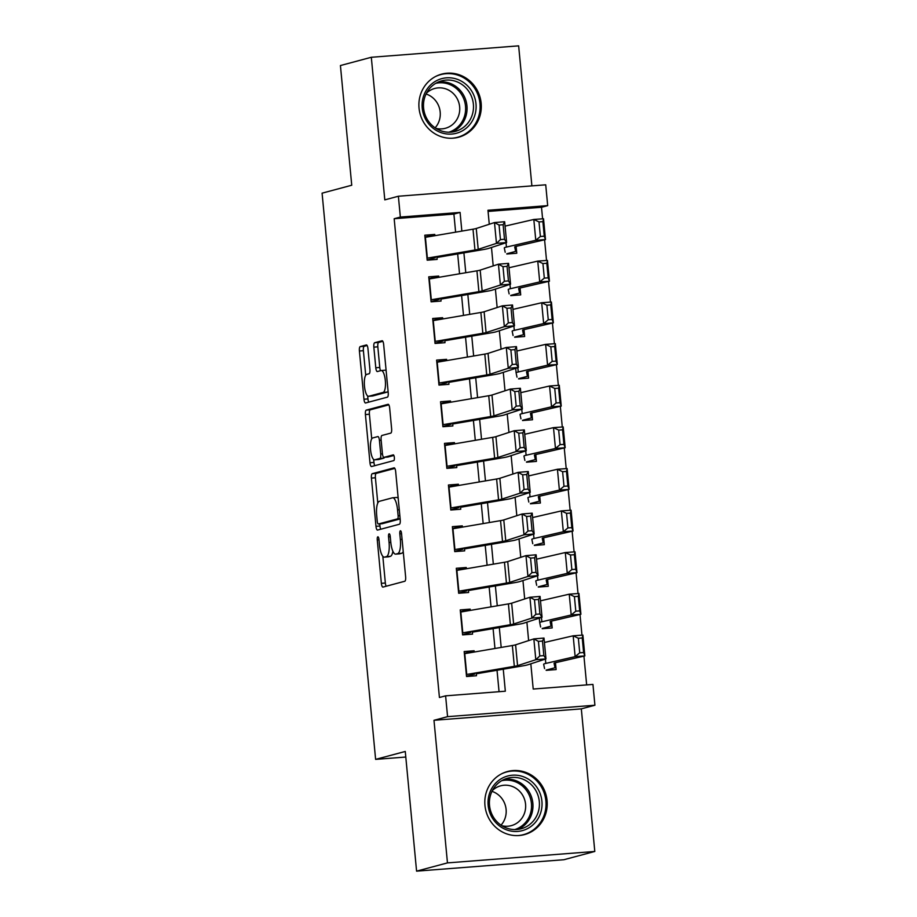 <?xml version="1.0" encoding="UTF-8"?>
<svg xmlns="http://www.w3.org/2000/svg" width="917" height="917" viewBox="0 0 917 917"><rect width="100%" height="100%" fill="white"/><g stroke="black" fill="none" stroke-linecap="round" stroke-linejoin="round"><path stroke-width="1.38" d="M377.838 536.812A2.877 0.86 -94.4 0 0 377.265 539.907L381.369 583.327A4.115 1.238 -94.4 0 0 382.905 587.098A4.115 1.238 -94.4 0 0 382.974 587.086L404.798 581.252A4.115 1.238 -94.4 0 0 405.623 576.839L401.52 533.419A2.877 0.86 -94.4 0 0 400.454 530.783A2.877 0.86 -94.4 0 0 400.397 530.783A2.877 0.86 -94.4 0 0 399.823 533.877L400.351 539.494A13.159 3.955 -94.4 0 1 397.703 553.604L395.892 554.097A13.159 3.955 -94.4 0 1 395.674 554.132A13.159 3.955 -94.4 0 1 390.768 542.05L390.241 536.434A2.877 0.86 -94.4 0 0 389.175 533.797A2.877 0.86 -94.4 0 0 389.117 533.797A2.877 0.86 -94.4 0 0 388.544 536.892L389.072 542.509A13.159 3.955 -94.4 0 1 386.435 556.619L384.613 557.112A13.159 3.955 -94.4 0 1 384.395 557.146A13.159 3.955 -94.4 0 1 379.489 545.065L378.962 539.448A2.877 0.86 -94.4 0 0 377.896 536.812A2.877 0.86 -94.4 0 0 377.838 536.812M419.035 108.103A32.668 31.109 75 0 0 458.534 137.252A32.668 31.109 75 0 0 481.161 103.277A32.668 31.109 75 0 0 441.662 74.128A32.668 31.109 75 0 0 419.035 108.103M484.955 805.458A32.668 31.109 75 0 0 524.455 834.608A32.668 31.109 75 0 0 547.082 800.644A32.668 31.109 75 0 0 507.582 771.495A32.668 31.109 75 0 0 484.955 805.458M367.958 348.712A4.115 1.238 -94.4 0 0 366.433 344.941A4.115 1.238 -94.4 0 0 366.364 344.952L360.232 346.592A4.115 1.238 -94.4 0 0 359.407 351.005L363.969 399.227A4.115 1.238 -94.4 0 0 365.493 402.999A4.115 1.238 -94.4 0 0 365.562 402.987L387.398 397.153A4.115 1.238 -94.4 0 0 388.223 392.74L383.661 344.517A4.115 1.238 -94.4 0 0 382.137 340.746A4.115 1.238 -94.4 0 0 382.068 340.757L374.663 342.729A4.115 1.238 -94.4 0 0 373.838 347.142L375.787 367.774A4.115 1.238 -94.4 0 0 377.323 371.557A4.115 1.238 -94.4 0 0 377.391 371.545L381.059 370.56A10.993 3.301 -94.4 0 1 381.243 370.525A10.993 3.301 -94.4 0 1 385.358 380.933A10.993 3.301 -94.4 0 1 383.123 392.419L368.749 396.27A10.993 3.301 -94.4 0 1 368.577 396.293A10.993 3.301 -94.4 0 1 364.45 385.897A10.993 3.301 -94.4 0 1 366.685 374.4L369.081 373.758A4.115 1.238 -94.4 0 0 369.906 369.356L367.958 348.712M455.611 232.15L453.904 214.074L394.172 218.716L400.351 217.065L398.379 196.238L545.718 184.81L547.69 205.626L487.959 210.268L489.277 224.252M416.582 871.15L447.462 862.897L594.801 851.457L563.909 859.722L416.582 871.15L405.268 751.459L375.615 759.379L322.085 193.166L351.738 185.234L340.425 65.543L371.316 57.278L384.796 199.872L398.379 196.238M594.801 851.457L581.321 708.864L433.982 720.292L447.462 862.897M433.982 720.292L447.576 716.658L445.605 695.843L505.336 691.212L503.261 669.204M394.172 218.716L439.426 697.493L445.605 695.843M372.245 473.688A4.115 1.238 -94.4 0 0 371.419 478.089L375.981 526.312A4.115 1.238 -94.4 0 0 377.506 530.095A4.115 1.238 -94.4 0 0 377.575 530.083L399.411 524.237A4.115 1.238 -94.4 0 0 400.236 519.836L395.674 471.613A4.115 1.238 -94.4 0 0 394.15 467.83A4.115 1.238 -94.4 0 0 394.081 467.842L372.245 473.688L376.234 473.378A4.115 1.238 -94.4 0 0 375.408 477.78L377.793 503.043M369.975 462.764L365.413 414.553A4.115 1.238 -94.4 0 1 366.238 410.14L388.074 404.305A4.115 1.238 -94.4 0 1 388.143 404.294A4.115 1.238 -94.4 0 1 389.668 408.065L391.616 428.697A4.115 1.238 -94.4 0 1 390.791 433.111L381.942 435.472A4.115 1.238 -94.4 0 0 381.117 439.885L382.412 453.583A4.115 1.238 -94.4 0 0 383.936 457.354A4.115 1.238 -94.4 0 0 384.005 457.342L393.221 454.878A2.877 0.86 -94.4 0 1 393.278 454.866A2.877 0.86 -94.4 0 1 394.356 457.594A2.877 0.86 -94.4 0 1 393.771 460.598L371.568 466.535A4.115 1.238 -94.4 0 1 371.5 466.547A4.115 1.238 -94.4 0 1 369.975 462.764L373.953 462.455L373.666 459.451M531.883 185.887L518.644 45.85L371.316 57.278M506.814 254.009L516.775 253.23L516.122 246.375M510.746 295.641L520.707 294.873L520.054 288.007L549.432 281.21L539.723 281.92L510.379 288.706A31.407 1.674 174.6 0 0 508.224 289.531A31.407 1.674 174.6 0 0 508.224 289.543L509.13 293.898M514.689 337.273L524.639 336.505L523.997 329.639M518.621 378.904L528.582 378.136L527.928 371.27M522.552 420.536L532.513 419.768L531.86 412.902L561.238 406.105L551.53 406.816L522.186 413.613A31.407 1.674 174.6 0 0 520.031 414.438L520.936 418.805M526.496 462.179L536.445 461.4L535.803 454.534L565.17 447.737L555.461 448.447L526.117 455.245A31.407 1.674 174.6 0 0 523.962 456.07A31.407 1.674 174.6 0 0 523.962 456.081L524.879 460.437M530.427 503.811L540.388 503.032L539.735 496.177M534.359 545.443L544.32 544.675L543.666 537.809L573.045 531.012L563.336 531.722L533.992 538.508A31.407 1.674 174.6 0 0 531.837 539.334A31.407 1.674 174.6 0 0 531.837 539.345L532.754 543.701M538.302 587.075L548.251 586.307L547.609 579.441L576.976 572.644L567.268 573.354L537.924 580.14A31.407 1.674 174.6 0 0 535.769 580.965A31.407 1.674 174.6 0 0 535.769 580.977L536.686 585.333M542.234 628.707L552.194 627.939L551.541 621.073M474.238 652.033L474.123 650.772L464.174 651.54L466.535 676.528L476.485 675.749L476.21 672.849M470.306 610.39L470.192 609.14L460.231 609.908L462.592 634.885L472.553 634.117L472.278 631.205M466.375 568.758L466.249 567.508L456.299 568.276L458.66 593.253L468.61 592.485L468.335 589.574M462.432 527.126L462.317 525.865L452.368 526.645L454.729 551.621L464.678 550.853L464.403 547.942M458.5 485.494L458.385 484.233L448.424 485.013L450.786 509.99L460.747 509.222L460.472 506.31M454.568 443.862L454.442 442.602L444.493 443.37L446.854 468.358L456.804 467.578L456.528 464.678M450.625 402.231L450.511 400.97L440.55 401.738L442.911 426.726L452.872 425.947L452.597 423.046M446.694 360.587L446.579 359.338L436.618 360.106L438.979 385.083L448.94 384.315L448.665 381.415M442.762 318.956L442.636 317.706L432.686 318.474L435.048 343.451L444.997 342.683L444.722 339.771M438.819 277.324L438.704 276.063L428.743 276.842L431.105 301.819L441.066 301.051L440.79 298.14M499.054 691.705L497.025 670.27M494.962 648.491L493.094 628.638M491.031 606.859L489.151 586.995M487.099 565.227L485.219 545.363M483.156 523.596L481.287 503.731M479.224 481.952L477.344 462.099M475.293 440.32L473.413 420.467M471.349 398.689L469.481 378.836M467.418 357.057L465.538 337.192M463.486 315.425L461.606 295.561M459.543 273.793L457.675 253.929M434.887 235.692L434.773 234.431L424.812 235.21L427.173 260.187L437.134 259.419L436.859 256.508M586.662 684.907L583.934 656.113M581.951 635.16L580.002 614.482M578.019 593.528L576.071 572.85M574.088 551.896L572.128 531.218M570.145 510.253L568.196 489.586M566.213 468.621L564.253 447.954M562.281 426.99L560.321 406.323M558.338 385.358L556.39 364.679M554.407 343.726L552.447 323.048M550.475 302.094L548.515 281.416M546.532 260.451L544.583 239.784M542.6 218.819L541.511 207.276L488.062 211.426M546.177 670.338L556.126 669.57L555.473 662.704L584.851 655.907L575.142 656.618L545.798 663.415A31.407 1.674 174.6 0 0 543.643 664.24L544.56 668.608M375.615 759.379L405.795 757.041M541.511 207.276L547.69 205.626M530.828 663.805L533.213 689.045L592.944 684.414L594.915 705.23L447.576 716.658M581.321 708.864L594.915 705.23M461.847 231.095L460.082 212.423L400.351 217.065M501.198 647.425L499.318 627.572M497.266 605.793L495.386 585.94M493.335 564.161L491.455 544.297M489.391 522.53L487.512 502.665M485.46 480.898L483.58 461.033M481.528 439.254L479.648 419.401M477.585 397.623L475.705 377.77M473.653 355.991L471.774 336.138M469.722 314.359L467.842 294.495M465.779 272.727L463.899 252.863M491.478 247.464L493.208 265.884M495.409 289.107L497.152 307.527M499.341 330.739L501.083 349.159M503.284 372.371L505.015 390.791M507.216 414.003L508.958 432.423M511.147 455.634L512.89 474.055M515.09 497.266L516.821 515.686M519.022 538.898L520.764 557.318M522.954 580.541L524.696 598.961M526.897 622.173L528.628 640.593M453.904 214.074L460.082 212.423M474.123 650.772L464.346 653.385M470.192 609.14L460.403 611.754M466.249 567.508L456.471 570.122M462.317 525.865L452.54 528.49M458.385 484.233L448.596 486.847M454.442 442.602L444.665 445.215M450.511 400.97L440.733 403.583M446.579 359.338L436.79 361.951M442.636 317.706L432.858 320.32M438.704 276.063L428.927 278.688M434.773 234.431L424.984 237.044M388.155 556.837A13.159 3.955 -94.4 0 0 388.372 556.837A13.159 3.955 -94.4 0 0 388.59 556.802L384.613 557.112M392.889 551.232A13.159 3.955 -94.4 0 1 390.413 556.31L388.59 556.802M399.434 553.822A13.159 3.955 -94.4 0 0 399.652 553.822A13.159 3.955 -94.4 0 0 399.869 553.788L395.892 554.097M403.239 551.587A13.159 3.955 -94.4 0 1 401.692 553.295L399.869 553.788M382.825 556.287L385.346 583.017A4.115 1.238 -94.4 0 0 386.183 586.227M394.837 468.404L376.234 473.378M379.764 523.894L379.959 526.003A4.115 1.238 -94.4 0 0 380.796 529.224M377.254 521.372A2.877 0.86 -94.4 0 0 378.32 524.008A2.877 0.86 -94.4 0 0 378.377 523.997L397.531 518.873A2.877 0.86 -94.4 0 0 398.116 515.79L397.554 509.863A13.159 3.955 -94.4 0 0 392.659 497.782A13.159 3.955 -94.4 0 0 392.43 497.828L379.34 501.324A13.159 3.955 -94.4 0 0 376.692 515.446L377.254 521.372M382.263 523.699A2.877 0.86 -94.4 0 0 382.309 523.699A2.877 0.86 -94.4 0 0 382.355 523.687L378.377 523.997M400.156 518.93L382.355 523.687M398.207 498.332A13.159 3.955 -94.4 0 0 396.637 497.472L392.659 497.782M371.729 438.865L369.402 414.243L365.413 414.553M388.831 404.856L370.227 409.83A4.115 1.238 -94.4 0 0 369.402 414.243M387.857 457.044A4.115 1.238 -94.4 0 0 387.925 457.044A4.115 1.238 -94.4 0 0 387.994 457.033L393.863 455.462M372.76 437.936A10.993 3.301 -94.4 0 0 370.514 449.422A10.993 3.301 -94.4 0 0 374.64 459.83A10.993 3.301 -94.4 0 0 374.824 459.795L379.89 458.443A4.115 1.238 -94.4 0 0 380.715 454.03L379.42 440.343A4.115 1.238 -94.4 0 0 377.884 436.572A4.115 1.238 -94.4 0 0 377.815 436.584L372.76 437.936M378.434 459.52A10.993 3.301 -94.4 0 0 378.618 459.52A10.993 3.301 -94.4 0 0 378.801 459.486L374.824 459.795M384.464 457.308A4.115 1.238 -94.4 0 1 383.868 458.133L378.801 459.486M373.953 462.455A4.115 1.238 -94.4 0 0 374.789 465.676M372.371 395.984A10.993 3.301 -94.4 0 0 372.554 395.984A10.993 3.301 -94.4 0 0 372.738 395.961L368.749 396.27M388.086 391.272A10.993 3.301 -94.4 0 1 387.112 392.121L372.738 395.961M386.126 370.537A10.993 3.301 -94.4 0 0 385.22 370.216A10.993 3.301 -94.4 0 0 385.037 370.25M382.825 341.307L378.652 342.419A4.115 1.238 -94.4 0 0 377.827 346.832L379.776 367.465A4.115 1.238 -94.4 0 0 380.612 370.686M367.671 395.972L367.946 398.918A4.115 1.238 -94.4 0 0 368.783 402.127M367.121 345.503L364.221 346.282A4.115 1.238 -94.4 0 0 363.396 350.695L365.711 375.248M546.154 670.109L554.327 667.92A14.661 0.779 174.6 0 0 554.98 667.622A14.661 0.779 174.6 0 0 554.98 667.61L554.063 663.255A20.942 1.112 -5.4 0 1 555.496 662.704M579.727 652.824L583.613 652.537L582.238 637.968L578.352 638.255L579.727 652.824L575.142 656.618L573.171 635.802L544.423 642.462M578.352 638.255L573.171 635.802L582.88 635.091L584.851 655.907L583.613 652.537M582.88 635.091L582.238 637.968M464.369 653.718A14.661 0.779 -5.4 0 1 464.759 653.649L512.351 645.522A20.942 1.112 174.6 0 0 515.595 644.823L533.854 638.897L543.999 638.06L545.97 658.887L527.722 664.814A31.407 1.674 -5.4 0 1 522.85 665.857L476.301 673.8M466.512 676.288L474.685 674.098M543.861 655.609L545.97 658.887L535.815 659.713L533.854 638.897L538.417 641.373L539.792 655.942L543.861 655.609L542.486 641.04L538.417 641.373M466.34 674.534A14.661 0.779 -5.4 0 1 466.73 674.465L514.322 666.338A20.942 1.112 174.6 0 0 517.566 665.639L535.815 659.713L539.792 655.942M542.486 641.04L543.999 638.06M541.913 801.229A28.267 26.914 -105 0 1 517.681 831.421A28.267 26.914 -105 0 1 488.153 805.401A28.267 26.914 -105 0 1 512.374 775.209A28.267 26.914 -105 0 1 541.913 801.229M489.518 805.413A26.169 24.919 75 0 0 521.177 828.762A26.169 24.919 75 0 0 539.299 801.55A26.169 24.919 75 0 0 507.651 778.201A26.169 24.919 75 0 0 489.518 805.413M491.993 791.36A20.61 19.624 -105 0 1 506.104 809.424A20.61 19.624 -105 0 1 501.026 825.174M492.429 790.488A20.61 19.624 -105 0 1 500.648 785.823A20.61 19.624 -105 0 1 525.567 804.22A20.61 19.624 -105 0 1 511.296 825.644A20.61 19.624 -105 0 1 501.851 825.713M517.933 835.593A32.45 30.903 75 0 0 523.412 834.665A32.45 30.903 75 0 0 545.89 800.919A32.45 30.903 75 0 0 506.642 771.965A32.45 30.903 75 0 0 501.439 773.891M464.85 129.251A28.267 26.914 -105 0 1 427.162 121.812A28.267 26.914 -105 0 1 433.363 82.656A28.267 26.914 -105 0 1 471.063 90.095A28.267 26.914 -105 0 1 464.85 129.251M433.913 84.547A26.169 24.919 75 0 0 425.947 116.837A26.169 24.919 75 0 0 455.256 131.406A26.169 24.919 75 0 0 463.062 127.692A26.169 24.919 75 0 0 471.029 95.391A26.169 24.919 75 0 0 441.73 80.834A26.169 24.919 75 0 0 433.913 84.547M426.508 93.121A20.61 19.624 -105 0 1 428.583 91.391A20.61 19.624 -105 0 1 434.727 88.468A20.61 19.624 -105 0 1 457.801 99.93A20.61 19.624 -105 0 1 451.531 125.354A20.61 19.624 -105 0 1 445.375 128.288A20.61 19.624 -105 0 1 435.93 128.357M452.012 138.226A32.45 30.903 75 0 0 457.491 137.309A32.45 30.903 75 0 0 467.177 132.701A32.45 30.903 75 0 0 477.058 92.663A32.45 30.903 75 0 0 440.722 74.598A32.45 30.903 75 0 0 435.518 76.535M426.073 93.992A20.61 19.624 -105 0 1 435.117 127.818M542.211 628.466L550.383 626.288A14.661 0.779 174.6 0 0 551.048 625.99A14.661 0.779 174.6 0 0 551.037 625.979L550.131 621.623A20.942 1.112 -5.4 0 1 550.131 621.611A20.942 1.112 -5.4 0 1 551.564 621.073L580.908 614.275L571.199 614.986L541.855 621.783A31.407 1.674 174.6 0 0 539.712 622.597A31.407 1.674 174.6 0 0 539.712 622.609L540.617 626.976M575.796 611.192L579.682 610.905L578.306 596.337L574.42 596.623L575.796 611.192L571.199 614.986L569.239 594.17L540.48 600.83M574.42 596.623L569.239 594.17L578.948 593.459L580.908 614.275L579.682 610.905M578.948 593.459L578.306 596.337M538.279 586.834L546.452 584.656A14.661 0.779 174.6 0 0 547.105 584.358A14.661 0.779 174.6 0 0 547.105 584.347L546.2 579.991A20.942 1.112 -5.4 0 1 546.2 579.98A20.942 1.112 -5.4 0 1 547.632 579.429M571.864 569.56L575.738 569.274L574.363 554.705L570.489 554.991L571.864 569.56L567.268 573.354L565.296 552.538L536.548 559.187M570.489 554.991L565.296 552.538L575.005 551.828L576.976 572.644L575.738 569.274M575.005 551.828L574.363 554.705M534.347 545.202L542.52 543.013A14.661 0.779 174.6 0 0 543.173 542.715L542.256 538.359A20.942 1.112 -5.4 0 1 542.256 538.348A20.942 1.112 -5.4 0 1 543.689 537.798M567.921 527.928L571.807 527.642L570.431 513.073L566.546 513.348L567.921 527.928L563.336 531.722L561.364 510.907L532.617 517.555M566.546 513.348L561.364 510.907L571.073 510.196L573.045 531.012L571.807 527.642M571.073 510.196L570.431 513.073M530.404 503.571L538.577 501.381A14.661 0.779 174.6 0 0 539.242 501.083A14.661 0.779 174.6 0 0 539.23 501.083L538.325 496.727A20.942 1.112 -5.4 0 1 538.325 496.716A20.942 1.112 -5.4 0 1 539.758 496.166L569.102 489.369L559.393 490.079L530.049 496.876A31.407 1.674 174.6 0 0 527.905 497.702A31.407 1.674 174.6 0 0 527.905 497.713L528.811 502.069M563.989 486.297L567.875 486.01L566.5 471.43L562.614 471.716L563.989 486.297L559.393 490.079L557.433 469.263L528.673 475.923M562.614 471.716L557.433 469.263L567.142 468.553L569.102 489.369L567.875 486.01M567.142 468.553L566.5 471.43M460.437 612.075A14.661 0.779 -5.4 0 1 460.827 612.017L508.419 603.89A20.942 1.112 174.6 0 0 511.663 603.191L529.911 597.265L540.067 596.428L542.039 617.244L523.779 623.182A31.407 1.674 -5.4 0 1 518.907 624.225L472.37 632.168M462.569 634.656L470.742 632.466M539.918 613.977L542.039 617.244L531.883 618.081L529.911 597.265L534.485 599.741L535.86 614.31L539.918 613.977L538.543 599.409L534.485 599.741M462.409 632.902A14.661 0.779 -5.4 0 1 462.787 632.833L510.379 624.706A20.942 1.112 174.6 0 0 513.635 624.007L531.883 618.081L535.86 614.31M538.543 599.409L540.067 596.428M456.506 570.443A14.661 0.779 -5.4 0 1 456.884 570.374L504.476 562.259A20.942 1.112 174.6 0 0 507.731 561.559L525.98 555.633L536.136 554.796L538.096 575.612L519.847 581.55A31.407 1.674 -5.4 0 1 514.976 582.593L468.427 590.537M458.638 593.012L466.81 590.835M535.986 572.346L538.096 575.612L527.951 576.449L525.98 555.633L530.553 558.098L531.929 572.678L535.986 572.346L534.611 557.765L530.553 558.098M458.466 591.259A14.661 0.779 -5.4 0 1 458.855 591.201L506.448 583.074A20.942 1.112 174.6 0 0 509.692 582.375L527.951 576.449L531.929 572.678M534.611 557.765L536.136 554.796M452.562 528.811A14.661 0.779 -5.4 0 1 452.952 528.742L500.544 520.627A20.942 1.112 174.6 0 0 503.788 519.928L522.048 513.99L532.192 513.165L534.164 533.981L515.916 539.918A31.407 1.674 -5.4 0 1 511.044 540.961L464.495 548.905M454.706 551.381L462.879 549.203M532.055 530.714L534.164 533.981L524.008 534.806L522.048 513.99L526.61 516.466L527.986 531.035L532.055 530.714L530.679 516.133L526.61 516.466M454.534 549.627A14.661 0.779 -5.4 0 1 454.924 549.558L502.516 541.443A20.942 1.112 174.6 0 0 505.76 540.743L524.008 534.806L527.986 531.035M530.679 516.133L532.192 513.165M448.631 487.179A14.661 0.779 -5.4 0 1 449.021 487.11L496.613 478.995A20.942 1.112 174.6 0 0 499.857 478.296L518.105 472.358L528.261 471.533L530.232 492.349L511.973 498.275A31.407 1.674 -5.4 0 1 507.101 499.329L460.563 507.273M450.763 509.749L458.936 507.56M528.112 489.07L530.232 492.349L520.077 493.174L518.105 472.358L522.679 474.834L524.054 489.403L528.112 489.07L526.736 474.502L522.679 474.834M450.602 507.995A14.661 0.779 -5.4 0 1 450.981 507.926L498.573 499.811A20.942 1.112 174.6 0 0 501.828 499.112L520.077 493.174L524.054 489.403M526.736 474.502L528.261 471.533M526.473 461.939L534.645 459.749A14.661 0.779 174.6 0 0 535.299 459.451L534.393 455.084A20.942 1.112 -5.4 0 1 535.826 454.534M560.058 444.653L563.932 444.378L562.557 429.798L558.682 430.084L560.058 444.653L555.461 448.447L553.49 427.631L524.742 434.291M558.682 430.084L553.49 427.631L563.198 426.921L565.17 447.737L563.932 444.378M563.198 426.921L562.557 429.798M444.699 445.547A14.661 0.779 -5.4 0 1 445.077 445.479L492.67 437.352A20.942 1.112 174.6 0 0 495.925 436.664L514.173 430.726L524.329 429.901L526.289 450.717L508.041 456.643A31.407 1.674 -5.4 0 1 503.169 457.686L456.62 465.63M446.831 468.117L455.004 465.928M524.18 447.439L526.289 450.717L516.145 451.542L514.173 430.726L518.747 433.202L520.122 447.771L524.18 447.439L522.805 432.87L518.747 433.202M446.659 466.363A14.661 0.779 -5.4 0 1 447.049 466.295L494.641 458.168A20.942 1.112 174.6 0 0 497.885 457.48L516.145 451.542L520.122 447.771M522.805 432.87L524.329 429.901M522.53 420.307L530.714 418.118A14.661 0.779 174.6 0 0 531.367 417.82L530.45 413.452A20.942 1.112 -5.4 0 1 531.883 412.902M556.115 403.022L560 402.735L558.625 388.166L554.739 388.453L556.115 403.022L551.53 406.816L549.558 386L520.799 392.659M554.739 388.453L549.558 386L559.267 385.289L561.238 406.105L560 402.735M559.267 385.289L558.625 388.166M440.756 403.916A14.661 0.779 -5.4 0 1 441.146 403.847L488.738 395.72A20.942 1.112 174.6 0 0 491.982 395.032L510.242 389.095L520.386 388.269L522.358 409.085L504.109 415.011A31.407 1.674 -5.4 0 1 499.238 416.054L452.689 423.998M442.9 426.485L451.072 424.296M520.248 405.807L522.358 409.085L512.202 409.91L510.242 389.095L514.804 391.57L516.179 406.139L520.248 405.807L518.862 391.238L514.804 391.57M442.728 424.731A14.661 0.779 -5.4 0 1 443.117 424.663L490.71 416.536A20.942 1.112 174.6 0 0 493.954 415.848L512.202 409.91L516.179 406.139M518.862 391.238L520.386 388.269M518.598 378.664L526.771 376.486A14.661 0.779 174.6 0 0 527.424 376.188A14.661 0.779 174.6 0 0 527.424 376.176L526.518 371.821A20.942 1.112 -5.4 0 1 527.951 371.27L557.295 364.473L547.587 365.184L518.243 371.981A31.407 1.674 174.6 0 0 516.099 372.795A31.407 1.674 174.6 0 0 516.099 372.806L517.005 377.174M552.183 361.39L556.069 361.103L554.693 346.534L550.808 346.821L552.183 361.39L547.587 365.184L545.626 344.368L516.867 351.028M550.808 346.821L545.626 344.368L555.335 343.657L557.295 364.473L556.069 361.103M555.335 343.657L554.693 346.534M436.824 362.284A14.661 0.779 -5.4 0 1 437.214 362.215L484.806 354.088A20.942 1.112 174.6 0 0 488.05 353.389L506.299 347.463L516.454 346.626L518.426 367.442L500.166 373.379A31.407 1.674 -5.4 0 1 495.295 374.423L448.757 382.366M438.956 384.853L447.129 382.664M516.305 364.175L518.426 367.442L508.27 368.279L506.299 347.463L510.872 349.939L512.248 364.507L516.305 364.175L514.93 349.606L510.872 349.939M438.796 383.1A14.661 0.779 -5.4 0 1 439.174 383.031L486.767 374.904A20.942 1.112 174.6 0 0 490.022 374.205L508.27 368.279L512.248 364.507M514.93 349.606L516.454 346.626M514.666 337.032L522.839 334.854A14.661 0.779 174.6 0 0 523.492 334.556A14.661 0.779 174.6 0 0 523.492 334.545L522.587 330.189A20.942 1.112 -5.4 0 1 522.587 330.177A20.942 1.112 -5.4 0 1 524.02 329.627L553.364 322.841L543.655 323.552L514.311 330.349A31.407 1.674 174.6 0 0 512.156 331.163A31.407 1.674 174.6 0 0 512.156 331.175L513.073 335.53M548.251 319.758L552.126 319.471L550.75 304.902L546.876 305.189L548.251 319.758L543.655 323.552L541.683 302.736L512.935 309.384M546.876 305.189L541.683 302.736L551.392 302.025L553.364 322.841L552.126 319.471M551.392 302.025L550.75 304.902M432.893 320.641A14.661 0.779 -5.4 0 1 433.271 320.583L480.863 312.456A20.942 1.112 174.6 0 0 484.119 311.757L502.367 305.831L512.523 304.994L514.483 325.81L496.235 331.748A31.407 1.674 -5.4 0 1 491.363 332.791L444.814 340.734M435.025 343.21L443.198 341.032M512.374 322.543L514.483 325.81L504.339 326.647L502.367 305.831L506.941 308.295L508.316 322.876L512.374 322.543L510.998 307.974L506.941 308.295M434.853 341.456A14.661 0.779 -5.4 0 1 435.243 341.399L482.835 333.272A20.942 1.112 174.6 0 0 486.079 332.573L504.339 326.647L508.316 322.876M510.998 307.974L512.523 304.994M510.723 295.4L518.907 293.211A14.661 0.779 174.6 0 0 519.561 292.913L518.644 288.557A20.942 1.112 -5.4 0 1 518.644 288.546A20.942 1.112 -5.4 0 1 520.077 287.995M544.308 278.126L548.194 277.84L546.819 263.271L542.933 263.557L544.308 278.126L539.723 281.92L537.752 261.104L508.992 267.753M542.933 263.557L537.752 261.104L547.46 260.394L549.432 281.21L548.194 277.84M547.46 260.394L546.819 263.271M428.95 279.009A14.661 0.779 -5.4 0 1 429.339 278.94L476.932 270.824A20.942 1.112 174.6 0 0 480.176 270.125L498.435 264.188L508.58 263.362L510.551 284.178L492.303 290.116A31.407 1.674 -5.4 0 1 487.42 291.159L440.882 299.102M431.093 301.578L439.266 299.4M508.442 280.911L510.551 284.178L500.395 285.015L498.435 264.188L502.997 266.664L504.373 281.244L508.442 280.911L507.055 266.331L502.997 266.664M430.921 299.825A14.661 0.779 -5.4 0 1 431.311 299.756L478.903 291.64A20.942 1.112 174.6 0 0 482.147 290.941L500.395 285.015L504.373 281.244M507.055 266.331L508.58 263.362M506.792 253.768L514.964 251.579A14.661 0.779 174.6 0 0 515.618 251.281L514.712 246.925A20.942 1.112 -5.4 0 1 514.712 246.914A20.942 1.112 -5.4 0 1 516.145 246.364L545.489 239.578L535.78 240.288L506.436 247.074A31.407 1.674 174.6 0 0 504.293 247.899A31.407 1.674 174.6 0 0 504.293 247.911L505.198 252.267M540.377 236.494L544.262 236.208L542.887 221.639L539.001 221.914L540.377 236.494L535.78 240.288L533.82 219.461L505.061 226.121M539.001 221.914L533.82 219.461L543.529 218.75L545.489 239.578L544.262 236.208M543.529 218.75L542.887 221.639M425.018 237.377A14.661 0.779 -5.4 0 1 425.408 237.308L473 229.193A20.942 1.112 174.6 0 0 476.244 228.493L494.492 222.556L504.648 221.731L506.62 242.546L488.36 248.484A31.407 1.674 -5.4 0 1 483.488 249.527L436.95 257.471M427.15 259.947L435.323 257.757M504.499 239.268L506.62 242.546L496.464 243.372L494.492 222.556L499.066 225.032L500.441 239.601L504.499 239.268L503.124 224.699L499.066 225.032M426.99 258.193A14.661 0.779 -5.4 0 1 427.368 258.124L474.96 250.009A20.942 1.112 174.6 0 0 478.215 249.309L496.464 243.372L500.441 239.601M503.124 224.699L504.648 221.731M378.996 539.769L377.265 539.907M401.554 533.74L399.823 533.877M390.275 536.754L388.544 536.892M390.413 556.31L386.435 556.619M390.802 542.371L389.072 542.509M401.692 553.295L397.703 553.604M402.082 539.356L400.351 539.494M385.346 583.017L381.369 583.327M379.959 526.003L375.981 526.312M375.408 477.78L371.419 478.089M400.121 518.678L397.531 518.873M399.835 515.652L398.116 515.79M399.285 509.726L397.554 509.863M370.227 409.83L366.238 410.14M387.994 457.033L384.005 457.342M383.868 458.133L379.89 458.443M382.446 453.904L380.715 454.03M381.151 440.206L379.42 440.343M387.112 392.121L383.123 392.419M379.776 367.465L375.787 367.774M377.827 346.832L373.838 347.142M378.652 342.419L374.663 342.729M367.946 398.918L363.969 399.227M363.396 350.695L359.407 351.005M364.221 346.282L360.232 346.592M545.798 663.415L545.386 659.071M512.351 645.522L514.322 666.338M515.595 644.823L517.566 665.639M464.759 653.649L466.73 674.465M504.488 779.278A26.169 24.919 -105 0 1 532.857 803.269A26.169 24.919 -105 0 1 517.887 829.404M514.769 829.576A25.321 24.106 75 0 0 531.436 803.498A25.321 24.106 75 0 0 501.702 780.699M438.567 81.922A26.169 24.919 -105 0 1 465.274 98.738A26.169 24.919 -105 0 1 456.632 129.412A26.169 24.919 -105 0 1 451.978 132.037M448.849 132.208A25.321 24.106 75 0 0 455.543 128.861A25.321 24.106 75 0 0 463.44 98.062A25.321 24.106 75 0 0 435.781 83.332M541.855 621.783L541.443 617.439M539.712 622.597L539.288 618.138L539.712 622.597M551.037 625.979L550.601 621.325L551.048 625.99M537.924 580.14L537.511 575.807M533.992 538.508L533.579 534.175M543.173 542.715L542.726 538.061L543.173 542.715M530.049 496.876L529.636 492.544M539.23 501.083L538.795 496.429L539.242 501.083M508.419 603.89L510.379 624.706M511.663 603.191L513.635 624.007M460.827 612.017L462.787 632.833M504.476 562.259L506.448 583.074M507.731 561.559L509.692 582.375M456.884 570.374L458.855 591.201M500.544 520.627L502.516 541.443M503.788 519.928L505.76 540.743M452.952 528.742L454.924 549.558M496.613 478.995L498.573 499.811M499.857 478.296L501.828 499.112M449.021 487.11L450.981 507.926M526.117 455.245L525.705 450.9M535.299 459.451L534.863 454.798L535.299 459.451M492.67 437.352L494.641 458.168M495.925 436.664L497.885 457.48M445.077 445.479L447.049 466.295M522.186 413.613L521.773 409.269M531.367 417.82L530.92 413.166L531.367 417.82M488.738 395.72L490.71 416.536M491.982 395.032L493.954 415.848M441.146 403.847L443.117 424.663M518.243 371.981L517.83 367.637M516.099 372.795L515.675 368.336L516.099 372.795M484.806 354.088L486.767 374.904M488.05 353.389L490.022 374.205M437.214 362.215L439.174 383.031M514.311 330.349L513.898 326.005M480.863 312.456L482.835 333.272M484.119 311.757L486.079 332.573M433.271 320.583L435.243 341.399M510.379 288.706L509.967 284.373M519.561 292.913L519.114 288.259L519.561 292.913M476.932 270.824L478.903 291.64M480.176 270.125L482.147 290.941M429.339 278.94L431.311 299.756M506.436 247.074L506.024 242.741M515.618 251.281L515.182 246.627L515.618 251.281M473 229.193L474.96 250.009M476.244 228.493L478.215 249.309M425.408 237.308L427.368 258.124M388.372 556.837L384.395 557.146M399.652 553.822L395.674 554.132M382.309 523.699L378.32 524.008M387.925 457.044L383.936 457.354M378.618 459.52L374.64 459.83M372.554 395.984L368.577 396.293M385.22 370.216L381.243 370.525M506.642 771.965L504.235 772.607M523.412 834.665L521.005 835.318M440.722 74.598L438.315 75.24M457.491 137.309L455.084 137.951"/></g></svg>
